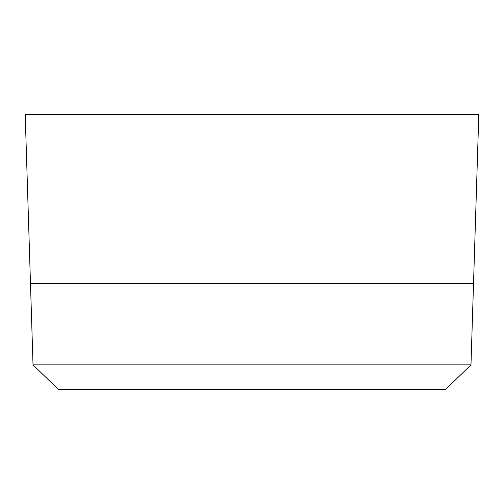 <?xml version="1.0" encoding="UTF-8"?>
<svg xmlns="http://www.w3.org/2000/svg" width="504" height="504" viewBox="0 0 504 504"><rect width="100%" height="100%" fill="white"/><g stroke="black" fill="none" stroke-linecap="round" stroke-linejoin="round"><path stroke-width="0.76" d="M470.982 364.858L473.514 283.821L30.486 283.821L33.018 364.858L58.357 389.422L445.643 389.422L470.982 364.858L33.018 364.858M473.521 283.607L478.8 114.578L25.2 114.578L30.479 283.607L473.521 283.607"/></g></svg>
